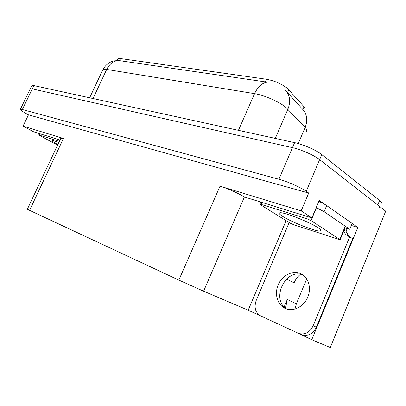 <?xml version="1.0" encoding="UTF-8"?>
<svg xmlns="http://www.w3.org/2000/svg" width="406" height="406" viewBox="0 0 406 406"><rect width="100%" height="100%" fill="white"/><g stroke="black" fill="none" stroke-linecap="round" stroke-linejoin="round"><path stroke-width="0.61" d="M286.565 279.013L294.076 282.87C295.522 279.455 297.628 276.603 300.394 274.314M117.552 59.327L117.786 58.829L120.48 58.56L266.605 79.266C274.578 80.789 281.536 83.839 287.484 88.417L304.048 106.768C305.292 108.189 305.479 109.229 304.622 109.884M294.913 309.113L296.375 303.805L306.723 278.912M285.545 308.159L287.296 299.471L284.185 306.916M20.391 109.285L22.35 109.518L278.922 179.254C287.407 181.497 300.755 187.394 306.236 191.327L308.702 193.053L28.471 114.852L26.035 113.502C21.863 111.168 19.98 109.762 20.391 109.285L30.267 88.797L30.145 89.051L32.292 88.878L292.462 147.647C301.054 149.51 314.33 155.356 319.629 159.614L385.7 211.186L330.306 347.536L311.762 339.715L357.813 227.441L351.327 225.472M267.62 319.111L248.188 310.209L203.604 291.193L244.417 196.981L311.889 217.931L319.228 200.427L325.373 204.725M352.149 223.473L357.813 227.441M203.604 291.193L178.833 280.099L29.557 210.349L63.448 138.456L23.051 126.144L33.617 131.803L60.032 139.979M63.448 138.456L60.854 138.238M244.417 196.981C238.89 193.52 227.005 188.252 220.027 186.171L301.176 210.897L308.702 193.053M311.889 217.931L301.176 210.897M23.051 126.144L28.471 114.852M29.557 210.349L27.349 209.237M248.188 310.209L286.128 220.666M311.762 339.715L298.268 333.321M270.629 320.507L267.579 319.207M306.038 131.63C307.251 130.808 306.951 129.412 305.139 127.454L285.986 107.438C279.419 101.83 264.007 95.065 254.567 93.644C257.856 86.676 262.124 82.849 267.381 82.164L118.471 60.504L113.584 60.941L111.417 61.656C107.773 63.295 104.926 65.97 102.87 69.675L102.571 70.319M298.258 143.551L305.139 127.454C307.723 120.841 307.175 115.101 303.5 110.234L284.982 89.878M31.714 85.793L30.267 88.797L32.292 88.878L292.462 147.647C301.054 149.51 314.33 155.356 319.629 159.614L377.753 204.984C379.727 206.563 380.158 207.578 379.042 208.034M31.841 85.534L33.876 85.59L294.614 142.623C303.221 144.424 316.487 150.261 321.755 154.574L379.59 200.478C381.559 202.076 381.98 203.117 380.848 203.599M285.332 308.514L286.068 308.814C293.939 311.838 304.226 306.281 307.921 296.771C311.722 287.296 307.971 276.461 300.176 273.431L299.993 273.365C292.041 270.254 281.967 275.689 278.161 284.895C274.238 294.056 277.44 305.094 285.332 308.514M298.75 333.509L302.023 334.894C308.215 336.412 312.99 333.859 316.345 327.236L352.657 238.728L349.713 236.759L313.133 325.79C309.753 332.453 304.957 335.026 298.75 333.509L260.505 315.807C255.298 312.559 253.872 307.433 256.222 300.43L289.163 222.549M349.713 236.759L348.678 236.363C346.348 235.282 344.684 233.541 343.679 231.141M286.809 309.062C270.32 299.613 285.717 267.549 303.049 275.019M302.023 334.894L301.206 334.559M347.135 228.507L346.1 231.425L348.835 236.434M344.516 227.928L349.754 229.288L352.169 223.427L326.673 205.568C324.83 204.299 322.212 202.909 318.822 201.396M316.228 207.578L324.1 211.729L349.754 229.288M346.1 231.425L344.115 230.085M317.888 227.67C320.644 229.471 321.572 230.562 320.679 230.943C317.964 232.435 292.127 222.483 282.804 216.459C279.247 214.211 278.338 212.983 280.069 212.774C284.033 212.028 309.397 221.965 317.888 227.67M298.288 218.164L309.402 223.051M260.454 204.736L259.957 204.172L261.083 204.396L306.632 218.626L311.026 220.575L340.132 239.743L294.02 224.878L290.128 223.148L260.454 204.736M345.034 228.015L340.187 239.601M57.581 145.175L38.748 134.965L59.377 141.369M57.87 144.566C53.496 142.186 51.658 140.857 52.364 140.588C53.13 140.506 55.287 141.156 58.824 142.536M288.752 89.65L287.499 92.543M287.296 299.471L296.375 303.805M306.236 191.327L321.755 154.574M278.922 179.254L294.614 142.623M22.35 109.518L33.876 85.59M178.833 280.099L220.027 186.171M120.48 58.56L119.491 60.677M266.605 79.266L265.443 81.91M304.048 106.768L302.861 109.539M286.301 91.198C290.128 96.222 290.66 102.221 287.9 109.209L275.283 138.395M118.471 60.504C113.426 60.93 109.498 63.909 106.687 69.431C104.723 69.116 103.449 69.198 102.87 69.675L89.655 97.79M238.434 130.336L254.567 93.644L106.687 69.431L93.03 98.526M379.59 200.478L377.753 204.984M324.1 211.729L326.673 205.568M316.345 327.236L313.133 325.79M261.083 204.396L261.916 202.462M339.822 239.301L344.648 227.599M311.026 220.575L316.203 208.232M306.632 218.626L307.494 216.571M39.093 135.031L39.727 133.696M27.334 209.268L60.961 138.015M117.786 58.829L117.035 60.428M302.805 274.847L300.176 273.431M319.923 229.131L320.679 230.943M259.957 204.172L260.835 202.132M38.748 134.965L39.397 133.594"/></g></svg>
